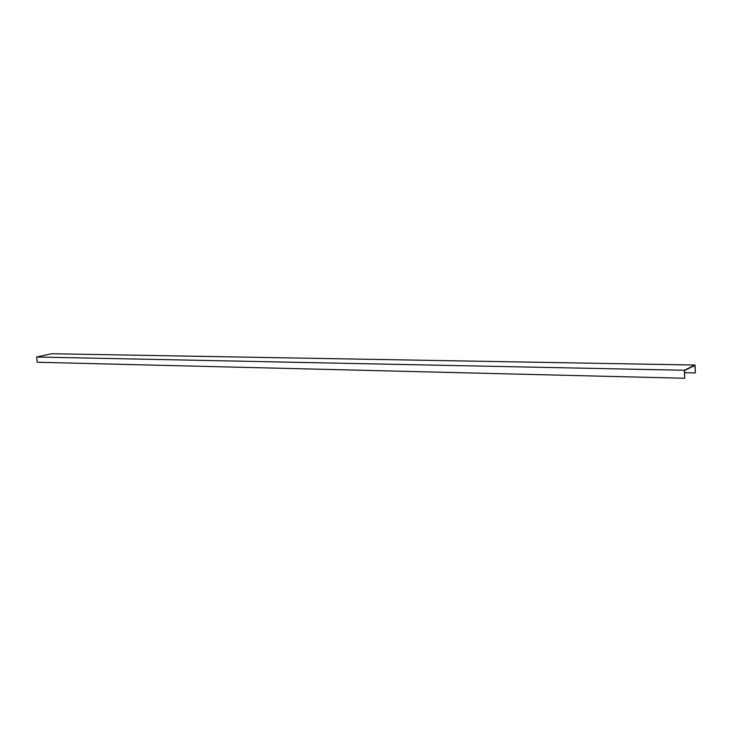 <?xml version="1.0" encoding="UTF-8"?>
<svg xmlns="http://www.w3.org/2000/svg" width="732" height="732" viewBox="0 0 732 732"><rect width="100%" height="100%" fill="white"/><g stroke="black" fill="none" stroke-linecap="round" stroke-linejoin="round"><path stroke-width="1.1" d="M684.356 370.264L695.025 365.039L51.661 353.739L36.6 357.015L684.356 370.264L684.759 378.261L684.502 370.538L694.915 365.424L695.4 372.89L695.025 365.039M684.759 378.261L37.286 362.258L36.6 357.015M684.603 372.716L695.281 372.945"/></g></svg>
